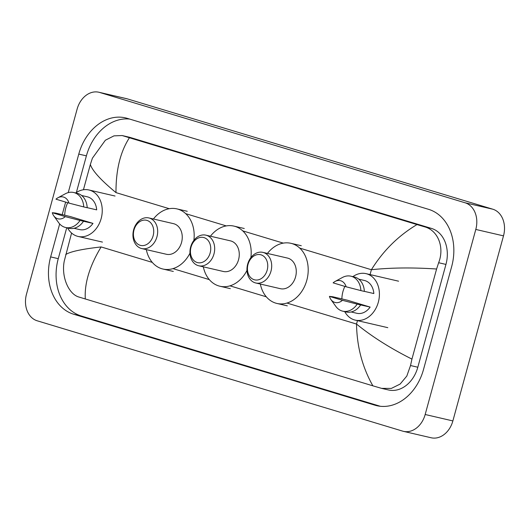 <?xml version="1.0" encoding="UTF-8"?>
<svg xmlns="http://www.w3.org/2000/svg" width="530" height="530" viewBox="0 0 530 530"><rect width="100%" height="100%" fill="white"/><g stroke="black" fill="none" stroke-linecap="round" stroke-linejoin="round"><path stroke-width="0.79" d="M98.845 92.233L126.544 98.653A22.452 17.371 103.1 0 1 127.399 98.885L492.774 209.198A22.452 17.371 103.1 0 1 503.5 235.87L452.872 420.926A22.452 17.371 103.1 0 1 431.155 437.767L403.456 431.347A22.452 17.371 103.1 0 1 402.601 431.115L37.226 320.802A22.452 17.371 103.1 0 1 26.5 294.13L77.128 109.074A22.452 17.371 103.1 0 1 98.845 92.233A22.452 17.371 103.1 0 1 99.693 92.459L465.068 202.778A22.452 17.371 103.1 0 1 475.794 229.444L425.173 414.5A22.452 17.371 103.1 0 1 403.456 431.347M59.665 223.938L50.648 256.904A48.27 37.352 -76.9 0 0 73.71 314.244L375.001 405.212A48.27 37.352 -76.9 0 0 376.83 405.695A48.27 37.352 -76.9 0 0 423.516 369.483L451.646 266.676A48.27 37.352 -76.9 0 0 428.584 209.337L127.293 118.362A48.27 37.352 -76.9 0 0 125.471 117.879A48.27 37.352 -76.9 0 0 78.778 154.091L68.237 192.615M65.647 202.096L62.202 214.67M129.585 119.058A48.27 37.352 -76.9 0 0 86.397 155.86L76.366 192.509M66.727 227.754L58.267 258.666A48.27 37.352 -76.9 0 0 81.329 316.006L380.328 406.285M381.613 388.371L372.875 385.827C362.381 367.283 356.928 346.693 356.524 324.055C371.822 336.55 390.299 348.236 411.942 359.101L410.518 365.534L406.821 376.055L400.117 384.084L391.352 388.417L381.613 388.371L388.503 389.967A30.309 23.452 -76.9 0 0 417.819 367.23L445.949 264.417A30.309 23.452 -76.9 0 0 431.466 228.417L130.175 137.449A30.309 23.452 -76.9 0 0 129.028 137.144L122.139 135.541L129.419 137.754C120.356 151.759 115.878 170.044 115.991 192.615C100.912 180.167 92.366 170.786 90.352 164.472L92.405 158.185L105.364 140.231L113.976 135.865L122.139 135.541M372.875 385.827L78.996 297.058C68.748 294.335 61.036 276.779 64.282 260.998L71.59 233.048M83.435 189.753L90.352 164.472M411.942 359.101L436.587 269.008C412.499 267.418 390.762 267.657 371.391 269.724C383.177 250.75 398.381 235.698 416.991 224.574L129.419 137.754M416.991 224.574L424.404 226.774C438.231 230.325 444.637 247.583 438.641 262.728L436.587 269.008M65.707 254.566C70.205 251.618 82.017 249.073 101.124 246.94C89.63 265.987 84.356 283.338 85.303 299M341.87 298.927A23.857 18.457 103.1 0 1 342.95 291.54A23.857 18.457 103.1 0 1 344.871 286.399M352.861 276.64A23.857 18.457 103.1 0 1 366.025 273.646A23.857 18.457 103.1 0 1 378.321 302.226A23.857 18.457 103.1 0 1 355.246 320.12A23.857 18.457 103.1 0 1 344.745 311.633M329.435 296.383L342.426 300.311A11.223 8.685 103.1 0 1 330.912 299.51A11.223 8.685 103.1 0 1 329.435 296.383L332.674 296.734L347.435 300.219L370.132 307.075A16.841 13.031 103.1 0 1 356.829 313.283L351.151 311.971M370.132 307.075L360.652 304.935A17.96 13.899 103.1 0 1 346.189 311.971L342.725 311.17A17.96 13.899 103.1 0 1 335.795 306.347L330.912 299.51M360.652 304.935L357.193 304.134A17.96 13.899 103.1 0 1 342.725 311.17M357.193 304.134L342.426 300.311M364.355 291.348L373.835 293.547A16.841 13.031 103.1 0 0 364.441 280.483L358.764 279.164M333.131 282.854A11.223 8.685 103.1 0 1 335.099 281.443A11.223 8.685 103.1 0 1 346.13 286.783L333.131 282.854M335.099 281.443L342.499 277.448A17.96 13.899 103.1 0 1 350.84 276.176A17.96 13.899 103.1 0 1 360.89 290.606L364.355 291.414A17.96 13.899 103.1 0 0 354.305 276.978L350.84 276.176M346.13 286.783L360.89 290.606M248.027 264.39A12.912 9.99 103.1 0 1 261.005 254.831A12.912 9.99 103.1 0 1 267.173 270.168A12.912 9.99 103.1 0 1 254.195 279.721A12.912 9.99 103.1 0 1 248.027 264.39M247.676 264.159A15.714 12.163 103.1 0 1 262.88 252.373A15.714 12.163 103.1 0 1 270.982 271.194A15.714 12.163 103.1 0 1 255.778 282.987A15.714 12.163 103.1 0 1 247.676 264.159M255.778 282.987L280.37 288.691A15.714 12.163 -76.9 0 0 295.568 276.898A15.714 12.163 -76.9 0 0 287.465 258.07L262.88 252.373M267.438 253.426A30.872 23.89 103.1 0 1 290.89 243.31A30.872 23.89 103.1 0 1 306.804 280.29A30.872 23.89 103.1 0 1 276.945 303.452A30.872 23.89 103.1 0 1 260.336 284.047M191.019 247.172A12.912 9.99 103.1 0 1 203.99 237.619A12.912 9.99 103.1 0 1 210.158 252.956A12.912 9.99 103.1 0 1 197.18 262.509A12.912 9.99 103.1 0 1 191.019 247.172M190.667 246.947A15.714 12.163 103.1 0 1 205.865 235.154A15.714 12.163 103.1 0 1 213.968 253.983A15.714 12.163 103.1 0 1 198.77 265.775A15.714 12.163 103.1 0 1 190.667 246.947M198.77 265.775L223.355 271.479A15.714 12.163 -76.9 0 0 238.56 259.687A15.714 12.163 -76.9 0 0 230.457 240.858L205.865 235.154M210.43 236.214A30.872 23.89 103.1 0 1 233.882 226.098A30.872 23.89 103.1 0 1 250.889 257.587M246.987 270.386A30.872 23.89 103.1 0 1 219.93 286.24A30.872 23.89 103.1 0 1 203.328 266.828M134.004 229.96A12.912 9.99 103.1 0 1 146.982 220.407A12.912 9.99 103.1 0 1 153.143 235.737A12.912 9.99 103.1 0 1 140.172 245.297A12.912 9.99 103.1 0 1 134.004 229.96M133.653 229.735A15.714 12.163 103.1 0 1 148.857 217.943A15.714 12.163 103.1 0 1 156.959 236.771A15.714 12.163 103.1 0 1 141.755 248.563A15.714 12.163 103.1 0 1 133.653 229.735M141.755 248.563L166.347 254.261A15.714 12.163 -76.9 0 0 181.545 242.468A15.714 12.163 -76.9 0 0 173.442 223.647L148.857 217.943M153.415 219.003A30.872 23.89 103.1 0 1 176.868 208.88A30.872 23.89 103.1 0 1 193.874 240.375M189.972 253.174A30.872 23.89 103.1 0 1 162.922 269.028A30.872 23.89 103.1 0 1 146.313 249.617M64.713 215.246A23.857 18.457 103.1 0 1 65.793 207.859A23.857 18.457 103.1 0 1 67.714 202.718M75.704 192.96A23.857 18.457 103.1 0 1 88.868 189.965A23.857 18.457 103.1 0 1 101.164 218.545A23.857 18.457 103.1 0 1 78.096 236.44A23.857 18.457 103.1 0 1 67.588 227.953M52.278 212.702L65.269 216.631A11.223 8.685 103.1 0 1 53.755 215.829A11.223 8.685 103.1 0 1 52.278 212.702L55.517 213.053L70.278 216.538L92.982 223.395A16.841 13.031 103.1 0 1 79.679 229.603L74.001 228.291M92.982 223.395L83.502 221.255A17.96 13.899 103.1 0 1 69.032 228.291L65.574 227.489A17.96 13.899 103.1 0 1 58.644 222.666L53.755 215.829M83.502 221.255L80.037 220.453A17.96 13.899 103.1 0 1 65.574 227.489M80.037 220.453L65.269 216.631M87.198 207.667L96.679 209.867A16.841 13.031 103.1 0 0 87.284 196.802L81.607 195.484M55.975 199.174A11.223 8.685 103.1 0 1 57.949 197.763A11.223 8.685 103.1 0 1 68.973 203.103L55.975 199.174M57.949 197.763L65.342 193.768A17.96 13.899 103.1 0 1 73.683 192.496A17.96 13.899 103.1 0 1 83.74 206.925L87.198 207.733A17.96 13.899 103.1 0 0 77.148 193.298L73.683 192.496M68.973 203.103L83.74 206.925M286.982 303.061L356.524 324.055L357.458 320.637M370.059 274.58L371.391 269.724L299.748 248.1M115.991 192.615L169.262 208.701M185.719 213.669L226.27 225.912M242.733 230.881L283.285 243.124M101.124 246.94L152.302 262.396M172.952 268.63L209.317 279.608M229.967 285.842L266.325 296.82M99.693 92.459L127.399 98.885M425.173 414.5L452.872 420.926M475.794 229.444L503.5 235.87M465.068 202.778L492.774 209.198M86.397 155.86L78.778 154.091M378.685 406.066L375.001 405.212M81.329 316.006L73.71 314.244M58.267 258.666L50.648 256.904M417.819 367.23L410.518 365.534M130.175 137.449L123.112 135.806M431.466 228.417L424.404 226.774M445.949 264.417L438.641 262.728M366.025 273.646L398.573 281.191M355.246 320.12L387.801 327.666M290.89 243.31L301.279 245.715M276.945 303.452L287.333 305.863M233.882 226.098L244.27 228.503M219.93 286.24L230.325 288.645M176.868 208.88L187.256 211.291M162.922 269.028L173.31 271.433M88.868 189.965L115.05 196.034M78.096 236.44L102.456 242.091"/></g></svg>
